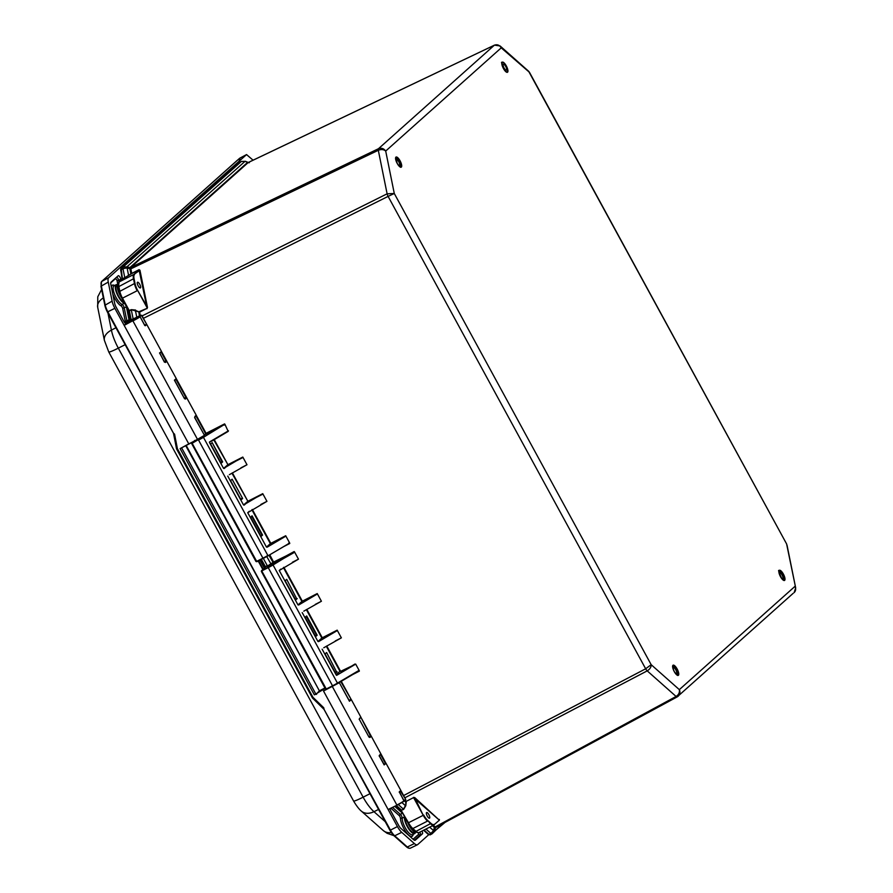 <?xml version="1.0" encoding="UTF-8"?>
<svg xmlns="http://www.w3.org/2000/svg" width="893" height="893" viewBox="0 0 893 893"><rect width="100%" height="100%" fill="white"/><g stroke="black" fill="none" stroke-linecap="round" stroke-linejoin="round"><path stroke-width="1.34" d="M192.765 442.191L203.102 436.398M256.012 561.496L256.838 561.697L255.9 561.384L191.761 443.743L192.051 442.828L191.749 443.642M192.866 442.068L191.761 443.743L255.9 561.384L256.849 561.697L192.151 443.285L192.877 442.057M326.447 689.34L261.749 570.928L265.422 567.1A0.837 0.781 -131.8 0 0 265.266 567.211L261.359 571.386L325.487 689.028L326.447 689.34L325.487 689.028L261.348 571.386L261.649 570.471L261.348 571.286M325.61 689.139L326.213 689.407M419.33 832.376A10.459 3.46 -116.9 0 1 419.074 832.544A10.459 3.46 -116.9 0 1 415.993 831.372L412.823 828.559A10.459 3.46 -116.9 0 1 408.514 822.788L401.08 810.252M404.942 800.117L406.293 801.311L413.582 797.616L406.293 801.311L405.813 805.665L403.669 809.371L401.616 810.185A0.837 0.603 131.6 0 1 400.767 809.895M120.722 270.311L122.408 279.007L121.169 268L239.614 162.292M122.508 278.951A0.837 0.781 48.2 0 1 122.799 278.694L124.763 277.522L122.955 268.637L126.795 267.945L129.865 268.715L130.869 273.805L131.751 273.414L124.752 277.701L131.171 273.905M129.083 311.59L121.984 298.407L119.483 291.777A9.622 3.181 63.1 0 0 122.006 298.362L128.726 310.775L129.251 310.563L122.497 298.195A10.459 3.46 -116.9 0 1 119.751 291.04L118.791 286.262A10.459 3.46 -116.9 0 1 119.204 281.909L124.752 277.701M131.238 320.029L129.251 310.563L131.215 309.648L139.587 312.137L146.854 308.42L138.839 311.791L139.408 315.955M332.821 686.092L332.531 685.813A7.948 0.659 151.4 0 0 337.454 683.112L332.821 686.092A7.524 0.614 -28.6 0 0 337.498 683.525L358.182 670.877L337.454 683.112L273.046 564.979L294.467 551.829L273.693 561.998L267.375 566.106L264.841 566.809L265.065 567.568M260.566 535.644L262.575 535.074L252.072 515.819L250.665 517.482L251.904 516.4M251.893 509.747L270.356 543.625L266.471 547.096L247.718 512.694L249.314 511.265M252.072 515.819L250.52 517.214L261.013 536.47L262.575 535.074M296.554 598.511L286.709 579.345L296.554 598.511L295.203 599.17M283.416 567.568L301.89 601.447L298.005 604.918L279.241 570.515L280.837 569.087M286.709 579.345L285.157 580.74L295.65 599.996L297.213 598.6M266.471 547.096L270.356 543.625L285.704 535.744L289.7 543.078L267.911 555.881L288.718 543.603M231.934 473.156L247.863 501.263L243.532 505.003L262.754 493.662L266.951 501.341L247.718 512.694M285.392 536.414L267.119 547.197M213.807 439.892L227.916 464.673L223.574 468.412L242.807 457.06L246.993 464.751L229.367 474.674M243.532 505.003L227.771 476.103M232.124 479.217L230.561 480.613L241.065 499.868L242.628 498.484L232.124 479.217L242.628 498.484M205.959 434.143L204.408 434.947L206.283 433.719L196.572 415.915L205.959 434.143L223.83 424.778L203.448 437.336L224.88 424.186L228.184 431.408L211.384 441.321M228.184 431.408L209.397 442.046L209.888 442.66M294.467 551.829L298.474 559.163L279.241 570.515M298.005 604.918L302.336 601.179L317.227 593.566L321.413 601.246L303.787 611.169M306.366 609.651L321.837 638.037L317.953 641.509L322.284 637.769L337.174 630.157L341.372 637.848L323.746 647.771M326.313 646.253L339.954 671.268L336.304 674.528L336.616 675.376L355.693 664.124L340.613 671.357L326.771 645.985M355.693 664.124L359.299 670.721L358.305 671.246M223.574 468.412L209.475 442.537M220.861 462.82L222.67 461.882L212.177 442.627L222.011 461.793L220.66 462.451M212.177 442.627L210.614 444.022L221.107 463.277L222.67 461.882M240.608 499.042L241.97 498.383L240.809 499.421M317.953 641.509L302.191 612.598M306.667 615.936L305.105 617.331L315.609 636.597L317.16 635.202L306.667 615.936L305.261 617.61L306.489 616.527M316.915 594.236L298.653 605.019M339.954 671.268L336.304 674.528M336.616 675.376L354.945 664.035M336.248 675.063L322.139 649.189M336.862 630.826L318.6 641.609M293.775 552.745L272.689 564.666A7.524 0.614 151.4 0 1 268.023 567.222L261.649 570.471M294.154 551.55L267.375 566.106M336.46 671.703L326.615 652.537L336.46 671.703L335.109 672.362M326.615 652.537L325.052 653.933L335.556 673.188L337.119 671.793M315.151 635.76L317.16 635.202M131.74 273.582L139.062 269.675L131.751 273.414L130.802 268.592A1.25 0.804 -2.9 0 1 129.865 268.715L129.853 267.576L126.895 266.84L123.111 267.063L241.333 161.477L245.039 161.32L247.551 162.448L129.853 267.576A1.25 1.194 8.8 0 0 130.791 267.476L130.869 267.331A1.25 1.183 48.2 0 1 129.965 267.375M130.802 268.592L130.791 267.476M245.888 161.577A3.762 1.63 114.2 0 0 245.597 161.354L248.276 162.481A1.25 1.105 71.4 0 1 247.551 162.448L248.5 162.749M129.909 269.05A1.25 0.759 -11.4 0 0 130.825 268.849L378.308 150.292C381.233 149.131 383.689 149.377 385.698 151.051C383.778 148.45 381.367 147.669 378.453 148.729L130.869 267.331L248.176 162.559L249.337 162.716M405.813 805.665L405.757 802.081L404.049 800.563M677.117 696.92L435.996 827.264A1.25 1.228 -96.1 0 0 435.393 827.99L436.655 826.929M435.572 827.889A1.25 1.183 -131.8 0 1 435.907 827.353L435.907 827.353A1.25 1.183 -131.8 0 1 436.007 827.264L435.204 826.907A1.25 0.926 -58.5 0 0 434.59 827.61L435.393 827.99L434.422 830.881L433.574 830.624L434.355 827.431A1.25 0.904 -48.4 0 1 435.025 826.784L433.339 825.288M435.204 826.907L676.09 696.462C678.713 694.765 679.807 692.488 679.339 689.642C680.388 692.153 680.019 694.33 678.222 696.172L677.285 696.83A3.762 1.217 61.6 0 1 677.207 696.886L435.907 827.353M403.603 795.563L645.661 668.79L651.176 664.682C651.22 667.149 649.892 669.203 647.213 670.866L404.83 797.817M442.247 823.893L432.1 833.794A3.762 1.217 -118.4 0 1 432.022 833.85L432.022 833.85A3.762 1.217 -118.4 0 1 430.895 833.437L433.574 830.624L429.667 827.164M247.272 162.604A1.25 1.183 48.2 0 0 248.176 162.559L494.354 45.208C497.234 44.181 499.533 45.063 501.23 47.854L500.091 45.956L528.6 71.228L786.599 543.926L795.685 587.918L794.1 592.673C795.853 590.876 796.11 588.8 794.882 586.444L679.339 689.642L651.176 664.682L394.282 193.491L387.115 193.814L142.087 315.921M793.185 593.309L677.207 696.886A3.762 1.217 61.6 0 1 676.09 696.462L647.213 670.866A3.762 1.161 -117.6 0 1 645.661 668.79L388.109 196.393L394.282 193.491L385.698 151.051L501.23 47.854L529.482 72.344L786.599 543.926M428.863 814.628A3.181 1.049 63.1 0 0 426.62 812.518A3.181 1.049 63.1 0 0 427.122 815.834A3.181 1.049 63.1 0 0 429.5 818.189A3.181 1.049 63.1 0 0 428.863 814.628M395.923 805.743L401.247 810.632L408.001 823L412.131 828.537A0.837 0.603 131.6 0 0 412.823 828.559L427.535 821.091A10.459 3.46 -116.9 0 1 423.226 815.309L414.698 797.549L439.122 819.941L413.582 797.616L423.226 815.309L408.001 823L401.303 810.632M434.177 824.764L434.031 824.898A10.459 3.46 -116.9 0 1 433.786 825.065A10.459 3.46 -116.9 0 1 430.694 823.893L427.814 820.578L430.984 823.391A10.035 3.315 63.1 0 0 434.188 824.351M396.358 805.519L401.616 810.185L403.491 809.147L405.411 805.653L401.872 802.517M241.579 161.365A3.762 1.273 64.5 0 0 241.434 161.399L245.597 161.354A3.762 1.63 114.2 0 0 245.039 161.32L126.895 266.84L128.603 275.513M134.876 318.176L133.124 318.834A3.762 1.161 63.5 0 0 133.169 319.047M500.091 45.956L494.454 45.141A3.762 1.273 -115.5 0 1 494.588 45.108M139.755 284.365A3.181 1.049 -116.9 0 1 140.391 287.926A3.181 1.049 -116.9 0 1 138.013 285.559A3.181 1.049 -116.9 0 1 137.511 282.255A3.181 1.049 -116.9 0 1 139.755 284.365M118.512 286.999L119.048 282.009A0.837 0.781 48.2 0 1 119.204 281.909L133.917 274.43L139.051 269.842L146.932 307.438L137.667 290.448A10.035 3.315 -116.9 0 1 135.033 283.572L134.463 283.561A10.459 3.46 63.1 0 0 137.209 290.727L121.984 298.407M137.667 290.448L147.49 307.449L139.955 270.233L133.917 274.43A10.459 3.46 63.1 0 0 133.492 278.783L134.062 278.795A10.035 3.315 -116.9 0 1 134.463 274.62M138.839 311.791L135.39 310.407L136.774 317.216M779.969 575.572A3.259 1.083 -116.9 0 1 779.756 572.837A3.259 1.083 -116.9 0 1 782.781 576.711A3.259 1.083 -116.9 0 1 782.715 578.653A3.259 1.083 -116.9 0 1 780.627 576.867M783.674 580.26A5.146 1.697 63.1 0 0 782.748 574.969A5.146 1.697 63.1 0 0 779.02 571.107M673.724 670.464A3.259 1.083 -116.9 0 1 673.512 667.73A3.259 1.083 -116.9 0 1 673.925 667.73A3.259 1.083 -116.9 0 1 676.191 670.654A3.259 1.083 -116.9 0 1 676.47 673.545A3.259 1.083 -116.9 0 1 676.057 673.534A3.259 1.083 -116.9 0 1 674.382 671.748M672.786 665.999A5.146 1.697 -116.9 0 1 676.503 669.862A5.146 1.697 -116.9 0 1 677.43 675.153M396.671 162.303A3.259 1.083 -116.9 0 1 396.291 161.186A3.259 1.083 -116.9 0 1 396.459 159.557A3.259 1.083 -116.9 0 1 398.111 160.707A3.259 1.083 -116.9 0 1 399.573 163.754A3.259 1.083 -116.9 0 1 399.417 165.384A3.259 1.083 -116.9 0 1 397.329 163.586M395.722 157.838A5.146 1.697 -116.9 0 1 399.45 161.7A5.146 1.697 -116.9 0 1 400.377 166.991M506.588 69.81A3.259 1.083 -116.9 0 1 506.353 70.134A3.259 1.083 -116.9 0 1 503.92 67.712A3.259 1.083 -116.9 0 1 503.395 64.318A3.259 1.083 -116.9 0 1 505.583 66.249A3.259 1.083 -116.9 0 1 506.588 69.81M502.179 63.146A5.146 1.697 63.1 0 0 503.775 68.75A5.146 1.697 63.1 0 0 507.213 71.808A5.146 1.697 63.1 0 0 506.398 66.45A5.146 1.697 63.1 0 0 502.547 62.633A5.146 1.697 63.1 0 0 502.179 63.146M121.258 273.336L122.151 279.23M132.119 320.297L137.622 317.584L132.119 320.297M126.214 306.165A2.612 0.86 -116.9 0 1 126.393 306.812L129.016 319.783A2.612 0.86 -116.9 0 1 128.916 320.866L126.002 323.467A2.612 0.86 -116.9 0 1 125.935 323.512A2.612 0.86 -116.9 0 1 124.094 321.77L116.079 307.069A5.224 1.73 -116.9 0 1 114.706 303.486L110.821 284.331A5.224 1.73 -116.9 0 1 111.033 282.155L118.211 275.747A2.612 0.86 -116.9 0 1 118.267 275.703A2.612 0.86 -116.9 0 1 119.651 276.685A2.612 0.86 -116.9 0 1 120.801 279.23L121.013 280.257M421.965 831.07A2.612 0.86 -116.9 0 1 422.467 833.794L415.29 840.201A5.224 1.73 -116.9 0 1 415.156 840.291A5.224 1.73 -116.9 0 1 413.626 839.699L400.912 828.425A5.224 1.73 -116.9 0 1 398.758 825.545L390.743 810.844A2.612 0.86 -116.9 0 1 390.007 808.757M404.082 815.834A2.612 0.86 -116.9 0 1 404.328 817.073A10.459 3.46 63.1 0 0 408.291 828.269A10.459 3.46 63.1 0 0 414.732 833.549A10.459 3.46 63.1 0 0 415.613 831.606L414.14 832.399A9.164 3.025 -116.9 0 1 407.643 826.315A9.164 3.025 -116.9 0 1 405.054 817.597M394.728 806.346L402.497 813.244A2.612 0.86 -116.9 0 1 402.91 813.679M118.166 285.079A10.459 3.46 63.1 0 0 116.19 284.711A10.459 3.46 63.1 0 0 116.994 293.842A10.459 3.46 63.1 0 0 124.216 303.307A2.612 0.86 -116.9 0 1 125.042 304.022M161.332 351.619L159.769 353.081M161.142 351.954L159.713 353.237M159.534 352.925L164.513 362.045M137.265 317.674L141.54 315.497L146.776 324.472L141.786 315.352L136.819 317.194A7.646 0.625 151.4 0 1 141.496 315.274L134.084 319.638L140.134 316.814L144.889 325.543L146.776 324.472L145.358 325.744M204.318 434.779L205.803 434.009L196.103 416.205L194.92 416.841L196.572 415.915L196.248 415.223L196.572 415.915L196.248 415.223L194.752 417.511L204.464 435.315L197.487 439.345L132.923 320.922A7.858 0.647 -28.6 0 0 140.134 316.814L139.888 316.691A7.646 0.625 151.4 0 1 132.878 320.699L124.172 325.387L128.067 321.636M176.222 378.587L174.403 380.184L184.494 398.68L185.431 399.059L186.793 397.865L176.345 378.822L186.793 397.865L185.833 397.385L185.431 399.059M174.615 380.485L176.289 378.621L166.355 360.493L166.835 361.274L165.886 360.783L165.484 362.469L166.835 361.274L164.591 361.922M164.535 362.089L165.484 362.469M140.112 316.792L144.811 325.565M144.677 325.03L146.497 324.405L144.789 325.231M132.454 320.498L139.888 316.691M399.227 792.203L400.723 790.673L405.735 799.469L400.51 790.997M403.882 800.441L405.735 799.469L400.801 790.394L399.327 791.901M405.645 799.76L403.971 800.608L405.735 799.469M399.372 791.644L404.038 801.177A7.646 0.625 -28.6 0 1 397.028 805.185L388.12 809.505L323.512 691.003L339.34 682.698L349.442 701.228L351.34 699.665L360.805 717.023L359.31 719.323L368.999 737.093L369.936 737.462L371.287 736.267L361.129 717.726L370.338 735.787L371.287 736.256L369.936 737.462M384.135 764.866L386.055 763.348L383.99 764.33M379.101 755.936L381.077 754.317L380.753 753.625L385.988 763.303L380.753 753.625L379.257 755.913L384.157 764.91M360.805 717.023L361.129 717.726L360.805 717.034L361.129 717.715L360.805 717.034L359.477 718.642M183.333 446.935L197.632 439.49L188.78 443.888L114.862 308.319A10.459 3.46 -116.9 0 1 112.116 301.153L108.254 282.088A10.459 3.46 -116.9 0 1 108.667 277.734L246.546 154.589L253.087 160.193M188.78 443.888L180.107 448.599L314.369 694.843L325.152 688.403M388.265 809.638L397.017 805.185L388.12 809.505L397.43 826.572L390.453 830.11L323.858 709.031M338.983 682.654L323.512 691.003M340.791 681.582L351.262 699.621L349.33 700.748M350.592 699.554L349.074 700.291M316.691 694.14L316.022 694.475M159.802 353.137L164.379 362.111M186.793 397.865L184.55 398.512M174.648 380.362L184.471 398.646M194.596 417.533L204.441 435.271M194.897 416.417L196.248 415.223L186.313 397.084M380.798 753.725L371.287 736.256M359.153 719.345L359.399 718.698L359.31 719.323M359.287 719.278L368.976 737.049M368.831 736.524L370.729 736.1L369.043 736.915M185.722 445.685L319.37 690.814L316.2 694.296M428.707 834.743L417.712 844.555A10.459 3.46 -116.9 0 1 417.444 844.745A10.459 3.46 -116.9 0 1 414.374 843.561L401.727 832.343A10.459 3.46 -116.9 0 1 397.43 826.572M124.071 302.247A9.164 3.025 -116.9 0 1 118.579 296.119A9.164 3.025 -116.9 0 1 116.771 285.872L118.177 285.191A9.131 3.014 63.1 0 0 120.075 295.36A9.131 3.014 63.1 0 0 121.839 298.15M260.008 560.09L264.339 568.037L259.986 560.101M176.635 448.911L177.406 448.721L312.93 697.277L323.757 707.792L324.07 709.399L312.327 697.857L312.93 697.277L312.215 697.589M173.499 433.328L107.886 311.847A10.314 3.405 -116.9 0 1 105.173 304.781L101.311 285.727A10.314 3.405 -116.9 0 1 101.724 281.429L239.246 158.619L239.291 160.059M173.488 433.217L174.57 434.165L177.406 448.721L176.501 448.732L173.633 433.719M312.383 697.801L176.591 448.989M239.157 159.144A0.837 0.636 -114.3 0 1 239.424 158.507L239.134 159.791M101.054 286.463L101.579 281.529L237.192 160.405A0.837 0.781 48.2 0 1 237.337 160.305M783.384 574.099A5.693 1.875 63.1 0 0 778.863 571.721A5.693 1.875 63.1 0 0 783.563 580.338A5.693 1.875 63.1 0 0 783.384 574.099M782.927 574.366A5.269 1.741 -116.9 0 1 783.976 580.26L781.844 578.697C778.752 571.911 777.87 569.299 779.198 570.861A5.269 1.741 -116.9 0 1 782.927 574.366M674.248 671.569A5.693 1.875 63.1 0 0 678.769 673.936A5.693 1.875 63.1 0 0 674.07 665.318A5.693 1.875 63.1 0 0 674.248 671.569M506.32 65.937A5.693 1.875 63.1 0 0 501.81 63.559A5.693 1.875 63.1 0 0 506.51 72.177A5.693 1.875 63.1 0 0 506.32 65.937M397.195 163.408A5.693 1.875 63.1 0 0 401.705 165.774A5.693 1.875 63.1 0 0 397.005 157.157A5.693 1.875 63.1 0 0 397.195 163.408M672.954 665.754A5.269 1.741 -116.9 0 1 676.894 669.661A5.269 1.741 -116.9 0 1 677.731 675.153C676.972 673.858 679.45 678.379 674.271 671.547C671.112 663.923 673.456 666.569 672.954 665.754M395.9 157.592A5.269 1.741 -116.9 0 1 399.841 161.499A5.269 1.741 -116.9 0 1 400.678 166.991C399.919 165.696 402.397 170.217 397.206 163.386L395.9 157.592M507.191 71.82A5.269 1.741 -116.9 0 1 506.911 72.099L504.791 70.536C501.699 63.749 500.817 61.137 502.134 62.7A5.269 1.741 -116.9 0 1 502.536 62.644L501.966 62.934M326.157 689.061L332.531 685.813L268.023 567.222M431.933 833.895L430.125 834.877L429.008 834.464A0.837 0.603 131.6 0 1 428.16 834.174M425.95 829.05L430.895 833.437L429.008 834.464L424.019 830.032M430.984 823.391L415.993 831.372A0.837 0.603 131.6 0 1 415.156 831.07M439.244 820.254L433.786 825.065L419.074 832.544C417.902 832.89 416.64 832.488 415.301 831.338L412.131 828.537A0.837 0.603 131.6 0 1 411.986 828.269A9.622 3.181 63.1 0 1 408.045 823M239.09 162.671A0.837 0.781 48.2 0 1 239.402 162.392L241.333 161.477A3.762 1.273 64.5 0 1 241.434 161.399L239.224 162.504L120.99 268.112A0.837 0.781 48.2 0 1 121.169 268L123.111 267.063A3.762 1.206 64.4 0 0 122.955 268.637L120.611 270.121L120.99 268.112M118.401 286.809L133.492 278.783L134.463 283.561L119.361 291.587L118.401 286.809M131.182 319.794L129.373 310.842L131.316 309.938L133.124 318.834L131.182 319.794M260.923 559.621L264.841 566.809L260.879 559.643M263.323 558.404L267.275 565.649L265.344 566.631L261.392 559.386M192.151 443.285L198.436 439.579L192.051 442.828M263.234 558.438A7.524 0.614 -28.6 0 0 267.9 555.881L256.849 561.697L262.933 558.17A7.948 0.659 151.4 0 0 267.855 555.468L203.448 437.336A7.948 0.659 -28.6 0 1 198.525 440.037L262.933 558.17L256.559 561.418M261.749 570.928L268.123 567.68A7.948 0.659 -28.6 0 0 273.046 564.979L272.689 564.666M398.289 804.526L403.669 809.371M251.826 516.467L261.917 534.985L260.767 536.012M295.404 599.538L296.565 598.511M260.845 504.467L266.951 501.341M285.704 535.744L270.813 543.357L252.339 509.479M240.898 467.865L246.993 464.751M262.754 493.662L247.863 501.263L232.392 472.888M244.18 505.114L247.964 501.721L262.442 494.331M224.221 468.512L228.016 465.13L242.494 457.729M242.807 457.06L227.916 464.673L214.253 439.624M283.271 546.817L289.756 543.491M273.794 562.456L269.764 554.787M292.368 562.277L298.474 559.163M317.227 593.566L302.336 601.179L283.874 567.301M315.318 604.371L321.413 601.246M337.174 630.157L322.284 637.769L306.812 609.383M335.266 640.962L341.372 637.848M352.869 674.461L359.354 671.145M143.405 318.332L388.109 196.393A3.762 1.161 63.5 0 1 387.115 193.814L378.308 150.292A3.762 1.206 -115.6 0 1 378.453 148.729L494.354 45.208A3.762 1.273 -115.5 0 1 494.454 45.141L248.276 162.481M224.556 423.907L206.082 433.339M228.474 430.794L209.397 442.046M203.091 437.023A7.524 0.614 151.4 0 1 198.436 439.579M224.188 425.101L224.88 424.186M289.7 543.078L288.595 543.234M267.911 555.881L288.651 543.636M359.299 670.721L358.182 670.877M268.96 555.256L273.258 562.757M266.739 556.551L271.048 564.075M337.509 683.525L358.238 671.279M335.31 672.73L336.471 671.703M306.411 616.594L316.513 635.102L315.352 636.14M139.955 270.233L139.062 269.675M146.954 308.71L147.49 307.449M140.29 315.586L139.487 311.847M413.403 797.393L414.698 797.549M439.401 819.45L439.3 820.354M432.446 825.746L434.355 827.431M423.684 815.041A10.035 3.315 63.1 0 0 427.814 820.578M135.591 310.05L131.215 309.648M135.033 283.572L134.062 278.795M128.436 310.251L130.49 320.408M110.721 282.902L115.655 278.493A1.25 1.183 48.2 0 1 115.532 278.136M115.655 278.493L116.972 280.246A1.25 0.759 168.6 0 0 118.657 280.29A2.567 0.848 63.1 0 0 116.793 277.009M116.972 280.246L117.921 284.934M119.003 282.043L118.657 280.29L120.801 279.23M114.55 285.514A11.754 3.885 63.1 0 0 111.413 287.222M112.808 294.11A11.754 3.885 63.1 0 0 121.459 306.065A1.25 1.105 112.5 0 1 122.095 304.424A10.504 3.472 -116.9 0 1 114.851 294.924A10.504 3.472 -116.9 0 1 114.036 285.76L116.19 284.711M121.459 306.065L122.553 307.828A1.25 0.759 168.6 0 0 124.239 307.873A2.567 0.848 63.1 0 0 122.095 304.424L124.216 303.307M122.553 307.828L125.176 320.799A1.25 0.759 168.6 0 0 126.862 320.844L124.239 307.873L126.393 306.812M125.243 323.277L126.761 321.915A1.25 1.183 48.2 0 1 125.12 321.346L124.283 322.094M128.916 320.866L126.761 321.915A2.567 0.848 63.1 0 0 126.862 320.844L129.016 319.783M390.967 808.265L399.539 815.867A1.25 0.904 131.6 0 1 400.377 814.36L392.585 807.439M414.319 840.19L420.313 834.832A1.25 1.183 48.2 0 1 418.683 834.263L413.102 839.241M399.539 815.867L400.455 817.787A1.25 1.016 -178.3 0 0 402.174 818.122A2.567 0.848 63.1 0 0 400.377 814.36L402.497 813.244M422.467 833.794L420.313 834.832A2.567 0.848 63.1 0 0 419.822 832.164M418.348 832.745L418.683 834.263M400.455 817.787A11.754 3.885 63.1 0 0 406.36 832.466A11.754 3.885 63.1 0 0 413.124 834.408M414.732 833.549L412.622 834.665A10.504 3.472 -116.9 0 1 406.159 829.374A10.504 3.472 -116.9 0 1 402.174 818.122L404.328 817.073M107.428 312.048L173.309 432.882M108.254 282.088L100.942 286.262L104.916 305.518A9.477 3.137 63.1 0 0 107.406 312.003L114.862 308.319M389.995 830.311A9.477 3.137 63.1 0 0 393.869 835.502A0.837 0.603 -48.4 0 0 394.695 835.803A10.314 3.405 -116.9 0 1 390.453 830.11L324.07 709.399M166.355 360.493L161.454 351.496L166.835 361.263M351.195 699.509L341.271 681.303L351.206 699.509M332.263 686.393L396.872 805.039A7.858 0.647 151.4 0 0 404.082 800.932M132.878 320.699L124.127 325.152M128.056 321.647L136.819 317.194L128.056 321.636M182.786 447.226L197.487 439.345M197.643 439.479L204.43 435.55L197.632 439.479M349.397 700.882L339.307 682.654M324.929 688.001L319.37 690.814L186.191 445.44M258.189 561.016L262.776 569.433M263.189 569.064L258.669 560.771M161.097 351.998L165.886 360.783L164.379 361.52M176.033 379.402L185.833 397.385L184.326 398.111M174.682 380.429L176.111 379.157M379.425 755.244L380.608 754.607L385.508 763.593M314.369 694.843L315.809 693.984L181.603 447.828M125.165 344.676L118.322 348.136A26.299 8.696 -116.9 0 1 111.413 330.12L107.975 313.153M353.583 800.999C358.339 809.136 361.743 811.413 361.319 811.09A15.683 11.341 -48.4 0 0 373.966 811.692A26.299 8.696 -116.9 0 1 363.138 797.17L118.322 348.136A15.683 1.295 -28.6 0 1 108.767 351.976L353.583 800.999A15.683 1.295 -28.6 0 0 363.138 797.17L369.981 793.71M101.579 281.529A0.837 0.781 48.2 0 1 101.724 281.429L108.667 277.734M173.454 433.261L107.372 312.048L104.794 305.328L112.116 301.153M406.516 846.709A0.837 0.603 -48.4 0 0 407.342 847.01L394.695 835.803L401.727 832.343M410.635 847.993A10.314 3.405 -116.9 0 1 410.367 848.171A10.314 3.405 -116.9 0 1 407.342 847.01L414.374 843.561M246.546 154.589L239.592 158.318A1.049 0.982 48.2 0 1 239.782 158.184L239.424 158.507A1.049 0.982 48.2 0 1 239.581 158.329L239.246 158.619M407.71 822.475A9.131 3.014 63.1 0 0 409.15 825.556A9.131 3.014 63.1 0 0 415.613 831.606M119.149 290.493A8.294 2.746 -116.9 0 1 118.624 287.926M101.601 289.511L97.772 296.789L97.694 307.281A15.683 9.51 -11.4 0 1 103.298 297.927M97.694 307.281L104.369 340.3A15.683 9.51 -11.4 0 1 111.413 330.12L115.934 327.753M361.319 811.09L383.231 830.512A15.683 11.341 -48.4 0 0 391.313 832.577M385.229 821.672L373.966 811.692L378.565 809.438M194.462 441.51L194.696 440.439M423.583 830.256L428.305 834.442L430.125 834.877L445.116 822.353M119.048 282.009L122.631 278.806M202.767 437.492L202.834 436.644L192.988 441.979M787.001 545.02L795.685 587.918M528.6 71.228L529.482 72.344M507.213 71.808L506.632 72.099M159.858 352.925L161.432 351.351L146.765 324.472M141.786 315.352L146.541 324.092M386.055 763.348L400.801 790.394L399.361 792.158L404.127 800.887L397.017 805.185M196.572 415.915L196.248 415.223M380.585 754.194L379.358 755.835L384.258 764.821M381.077 754.317L380.753 753.625M361.129 717.726L370.818 735.486M176.591 448.978L173.51 433.395M237.505 160.182L239.849 158.608L239.983 159.646M323.858 709.098L389.94 830.311L394.014 835.77L406.661 846.977C407.978 848.093 409.206 848.495 410.367 848.171L417.444 844.745M239.804 158.173L246.58 154.567M104.369 340.3L108.767 351.976M383.231 830.512L387.093 833.303L393.869 835.636"/></g></svg>
